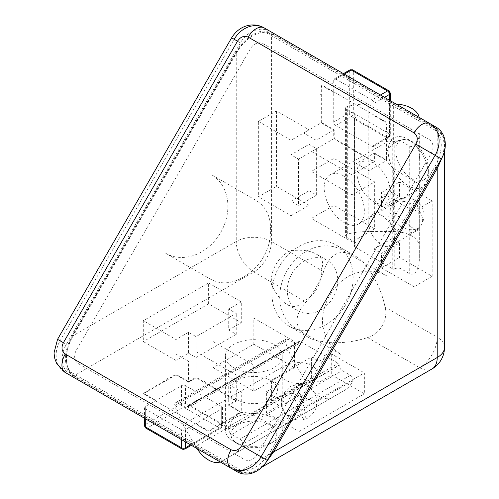 <?xml version="1.0" encoding="UTF-8"?>
<svg xmlns="http://www.w3.org/2000/svg" width="499" height="499" viewBox="0 0 499 499"><rect width="100%" height="100%" fill="white"/><g stroke="black" fill="none" stroke-linecap="round" stroke-linejoin="round"><path stroke-width="0.37" stroke-dasharray="2.5 1.87" d="M335.983 244.928L354.315 255.513C339.9 248.377 329.652 253.742 323.577 271.612C320.863 280.164 312.081 295.396 305.993 302.07C293.555 316.266 294.036 327.824 307.421 336.738L307.421 336.738C319.235 344.416 346.506 344.79 367.47 337.561C379.751 334.536 388.584 319.335 385.053 307.11C380.837 285.334 366.871 261.906 354.315 255.513L335.983 244.928A46.894 38.292 120 0 1 345.695 304.683A46.894 38.292 120 0 1 289.083 326.153L307.421 336.738L289.083 326.153A46.894 38.292 120 0 1 279.371 266.397A46.894 38.292 120 0 1 335.983 244.928M271.749 284.617L271.581 285.079A29.129 23.784 -60 0 1 291.659 250.305L291.341 250.679C301.677 249.494 309.935 250.592 316.123 253.972L327.101 260.31A29.129 23.784 -60 0 0 291.934 273.645A29.129 23.784 -60 0 0 297.965 310.771L297.965 310.771A29.129 23.784 -60 0 0 333.132 297.435A29.129 23.784 -60 0 0 327.101 260.31L316.123 253.972C321.986 257.546 323.888 262.318 321.83 268.281L321.512 267.539A29.129 23.784 -60 0 1 301.433 302.313L302.232 302.219C298.096 306.985 293.019 307.727 286.994 304.434L297.965 310.771L286.994 304.434C280.968 300.766 275.885 294.161 271.749 284.617M270.976 450.535L434.641 167.053C443.455 152.301 443.455 134.499 434.641 129.921L268.842 34.2C260.472 28.855 245.059 37.762 236.688 52.763L73.022 336.245L72.58 335.989C63.747 351.658 64.471 370.713 74.089 375.728L73.022 375.834L73.022 373.377L238.821 469.097C247.192 474.443 262.605 465.536 270.976 450.535L272.479 451.402M442.856 155.938L444.497 145.271L442.607 135.74L437.218 129.665L271.419 33.944C262.262 28.125 245.402 37.026 236.245 52.507L72.58 335.989L236.245 241.497L236.245 52.507L235.908 52.314C239.975 45.166 245.277 39.44 251.814 35.136L258.251 32.111C262.256 30.601 266.503 30.882 270.976 32.971L271.419 33.944L271.419 241.497A24.869 14.359 0 0 0 236.245 241.497A24.869 14.359 -120 0 0 253.829 271.955L74.089 375.728L239.888 471.455L247.841 473.083L257.029 469.964L265.462 463.203M236.688 52.763L235.908 52.314L72.243 335.796C68.17 342.751 65.868 350.067 65.332 357.733L65.937 365.324C66.142 368.711 68.506 372.217 73.022 375.834L238.821 471.561L239.888 471.455L271.419 453.248M73.022 373.377C64.209 368.798 64.209 350.997 73.022 336.245L72.58 335.989M434.641 167.053L436.151 167.92M444.497 151.128L444.497 145.259C444.927 138.522 442.351 132.996 436.775 128.692L437.218 129.665L437.218 337.218L385.053 307.11M236.245 401.034L236.245 374.93L196.051 351.726L196.051 377.83L236.245 401.034L228.71 405.388L228.71 384.504L241.273 391.752L241.273 412.642L228.71 405.388M188.516 382.184L175.954 374.93L175.954 354.047L188.516 361.295L188.516 382.184L196.051 377.83M213.135 341.572L253.829 365.068L253.829 391.172L213.135 367.676L213.135 341.572M253.829 344.185L294.529 367.676L294.529 341.572L253.829 318.075L253.829 344.185L213.135 367.676M299.051 410.608L266.391 391.752L266.391 412.642L299.051 431.492L299.051 410.608L364.364 372.896L364.364 393.786L331.704 374.93L319.148 382.184L319.148 361.295L311.607 356.947L271.419 380.151L278.953 384.504L278.953 405.388L271.419 401.034L271.419 380.151M266.391 391.752L278.953 384.504M319.148 361.295L331.704 354.047L364.364 372.896M299.051 431.492L364.364 393.786M331.704 354.047L331.704 374.93M319.148 382.184L311.607 377.83L311.607 356.947M311.607 377.83L271.419 401.034M278.953 405.388L266.391 412.642M208.613 282.977L241.273 301.833L241.273 322.716L208.613 303.86L208.613 282.977L143.3 320.689L143.3 341.572L175.954 360.428L188.516 353.173L188.516 332.29L196.051 336.638L236.245 313.434L228.71 309.081L228.71 329.97L236.245 334.318L236.245 313.434M241.273 301.833L228.71 309.081M188.516 332.29L175.954 339.538L143.3 320.689M208.613 303.86L143.3 341.572M175.954 339.538L175.954 360.428M188.516 353.173L196.051 357.527L196.051 336.638M196.051 357.527L236.245 334.318M228.71 329.97L241.273 322.716M294.529 367.676L253.829 391.172M175.954 374.93L143.3 393.786L208.613 431.492L241.273 412.642M399.531 242.944L399.531 257.453L432.19 276.303L414.101 286.75L414.101 211.327L432.19 200.885L399.531 182.029L399.531 196.537L381.448 206.979L373.907 202.625L373.907 249.038L381.448 253.386L399.531 242.944L391.996 238.597L373.907 249.038M414.101 286.75L381.448 267.894L381.448 253.386M381.448 206.979L381.448 192.471L414.101 211.327M381.448 192.471L399.531 182.029M399.531 196.537L391.996 192.184L373.907 202.625M391.996 192.184L391.996 238.597M381.448 267.894L399.531 257.453M258.351 121.407L291.011 140.263L309.099 129.821L276.44 110.965L258.351 121.407L258.351 196.824L276.44 186.383L309.099 205.239L309.099 190.737L291.011 201.178L298.545 205.526L298.545 159.119L291.011 154.765L309.099 144.323L316.634 148.671L298.545 159.119M291.011 140.263L291.011 154.765M291.011 201.178L291.011 215.68L258.351 196.824M276.44 110.965L276.44 186.383M291.011 215.68L309.099 205.239M309.099 190.737L316.634 195.084L298.545 205.526M316.634 195.084L316.634 148.671M309.099 144.323L309.099 129.821M352.057 194.941L311.357 171.444L333.968 158.389L374.662 181.886L352.057 194.941M374.662 228.879L333.968 205.382L311.357 218.437L352.057 241.934L374.662 228.879L374.662 181.886M334.218 138.522L311.607 151.571L351.801 174.781L374.412 161.726L334.218 138.522L334.218 129.821L316.129 140.263L303.573 133.008L321.655 122.567L334.218 129.821M374.412 153.025L386.974 160.273L368.886 170.72L356.323 163.466L374.412 153.025L374.412 161.726M386.974 160.273L386.974 122.567L321.655 84.855L321.655 122.567M333.968 205.382L333.968 158.389M432.19 276.303L432.19 200.885M243.83 276.795A45.471 37.132 -60 0 0 270.608 230.413C270.888 216.616 266.048 206.63 256.087 200.442L211.252 174.556A45.471 37.132 -60 0 1 220.67 232.503A45.471 37.132 -60 0 1 165.78 253.324L210.615 279.209C220.932 284.742 231.998 283.937 243.83 276.795M322.485 322.211C323.751 336.9 330.007 347.703 341.241 354.627L296.406 328.741A45.471 37.132 -60 0 1 286.994 270.795A45.471 37.132 -60 0 1 341.884 249.974L386.719 275.86C375.129 269.591 362.642 269.579 349.263 275.822A45.471 37.132 -60 0 0 322.485 322.211M344.266 176.247A28.424 16.411 60 0 1 362.835 201.29A28.424 16.411 60 0 1 358.482 224.063A28.424 16.411 60 0 1 344.266 222.66A28.424 16.411 60 0 1 325.704 197.61A28.424 16.411 60 0 1 330.057 174.837A28.424 16.411 60 0 1 344.266 176.247M408.244 185.722A28.424 16.411 -120 0 0 422.453 187.131A28.424 16.411 -120 0 0 428.342 174.12A28.424 16.411 -120 0 0 408.244 139.315L408.244 139.315A28.424 16.411 -120 0 0 394.029 137.905A28.424 16.411 -120 0 0 389.675 160.678A28.424 16.411 -120 0 0 408.244 185.722M412.093 179.047A22.973 13.261 -120 0 0 428.342 169.672A22.973 13.261 -120 0 0 412.093 141.535L408.244 139.315L412.093 141.535A22.973 13.261 -120 0 0 395.85 150.916A22.973 13.261 -120 0 0 412.093 179.047M273.907 344.485A28.424 16.411 180 0 1 282.234 356.086A28.424 16.411 180 0 1 264.688 371.25A28.424 16.411 180 0 1 233.713 367.694A28.424 16.411 180 0 1 225.392 356.086A28.424 16.411 180 0 1 242.932 340.929A28.424 16.411 180 0 1 273.907 344.485M233.713 441.559A28.424 16.411 0 0 0 273.907 441.559A28.424 16.411 0 0 0 282.234 429.957A28.424 16.411 0 0 0 273.907 418.355A28.424 16.411 0 0 0 242.932 414.8A28.424 16.411 0 0 0 225.392 429.957A28.424 16.411 0 0 0 233.713 441.559L237.568 443.786A22.973 13.261 0 0 0 270.053 443.786A22.973 13.261 0 0 0 270.053 425.029A22.973 13.261 0 0 0 237.568 425.029A22.973 13.261 0 0 0 237.568 443.786L233.713 441.559M388.896 90.806A2.844 1.64 -60 0 1 389.488 92.109A2.844 1.64 180 0 1 390.318 93.269M349.88 69.922A2.844 1.64 -120 0 0 349.294 71.226A2.844 1.64 180 0 1 349.967 70.933A2.844 1.64 180 0 1 353.311 71.226A2.844 1.64 120 0 0 352.724 69.922M344.26 74.133L335.727 79.054A2.844 1.64 60 0 0 334.305 78.917A2.844 1.64 60 0 0 333.719 80.214L333.719 121.987A2.844 1.64 60 0 0 335.727 125.467L371.905 146.35A2.844 1.64 60 0 0 373.321 146.494A2.844 1.64 60 0 0 373.913 145.19L389.488 136.202A2.844 1.64 0 0 0 390.318 135.042A2.844 1.64 0 0 0 389.488 133.882A2.844 1.64 -60 0 1 387.48 137.362A2.844 1.64 -120 0 0 388.896 137.499A2.844 1.64 -120 0 0 389.488 136.202L389.488 100.243M335.727 125.467L351.302 116.473A2.844 1.64 120 0 0 353.311 112.992A2.844 1.64 -0 0 0 349.294 112.992A2.844 1.64 -120 0 0 351.302 116.473L387.48 137.362L371.905 146.35M373.913 145.19L373.913 103.424A2.844 1.64 60 0 0 371.905 99.943L380.431 95.016M335.727 79.054L371.905 99.943M333.719 92.402L329.951 90.225A0.711 0.412 60 0 0 329.446 89.352L329.197 89.209A0.711 0.412 -120 0 0 328.691 89.502L323.165 86.308A2.844 1.64 -120 0 0 321.156 87.468L321.156 93.849A0.711 0.412 -120 0 0 320.657 94.143L320.657 94.43A0.711 0.412 60 0 0 321.156 95.303L321.156 112.705A0.711 0.412 60 0 0 320.657 112.992L320.657 113.285A0.711 0.412 -120 0 0 321.156 114.152L321.156 120.54A2.844 1.64 60 0 0 323.165 124.02L333.719 130.108L333.719 136.489A2.844 1.64 -120 0 0 335.727 139.97L341.254 143.163A0.711 0.412 -120 0 0 341.759 144.03L342.008 144.18A0.711 0.412 60 0 0 342.507 143.887L365.118 156.942A0.711 0.412 60 0 0 365.624 157.809L365.873 157.958A0.711 0.412 -120 0 0 366.372 157.665L371.905 160.859A2.844 1.64 -120 0 0 373.913 159.699L373.913 153.318L384.461 159.406A2.844 1.64 60 0 0 386.469 158.245L386.469 151.864A0.711 0.412 -120 0 0 386.974 151.571L386.974 151.284A0.711 0.412 60 0 0 386.469 150.411L386.469 133.008A0.711 0.412 60 0 0 386.974 132.722L386.974 132.428A0.711 0.412 -120 0 0 386.469 131.561L386.469 125.18A2.844 1.64 -120 0 0 384.461 121.694L378.934 118.506A0.711 0.412 -120 0 0 378.435 117.633L378.18 117.49A0.711 0.412 60 0 0 377.681 117.783L373.913 115.606M145.901 428.154A2.844 1.64 120 0 0 147.317 428.011A2.844 1.64 60 0 1 145.309 424.53A2.844 1.64 0 0 0 144.747 424.992A2.844 1.64 0 0 0 144.479 425.691M184.917 449.038A2.844 1.64 60 0 1 183.495 448.9A2.844 1.64 -60 0 1 182.297 449.131M181.486 385.665L181.486 403.647A2.844 1.64 -120 0 0 183.495 407.128A2.844 1.64 120 0 0 185.503 403.647A2.844 1.64 0 0 0 181.486 403.647L145.309 424.53L145.309 406.548L181.486 385.665A2.844 1.64 180 0 1 185.503 385.665L221.681 406.548A2.844 1.64 180 0 1 222.51 407.708A2.844 1.64 180 0 1 221.681 408.868L185.503 429.751A2.844 1.64 180 0 1 181.486 429.751L145.309 408.868A2.844 1.64 180 0 1 144.479 407.708A2.844 1.64 180 0 1 145.309 406.548M221.681 406.548L221.681 424.53A2.844 1.64 -60 0 1 219.666 428.011A2.844 1.64 -120 0 0 221.088 428.154A2.844 1.64 -120 0 0 221.681 426.851A2.844 1.64 0 0 0 222.51 425.691A2.844 1.64 0 0 0 221.681 424.53L185.503 403.647L185.503 385.665M196.057 423.663L199.825 425.84A0.711 0.412 180 0 0 199.825 426.42L200.074 426.564A0.711 0.412 0 0 0 201.078 426.564L206.605 429.751A2.844 1.64 0 0 0 210.622 429.751L216.154 426.564A0.711 0.412 0 0 0 217.159 426.564L217.408 426.42A0.711 0.412 180 0 0 217.408 425.84L232.478 417.133A0.711 0.412 180 0 0 233.482 417.133L233.738 416.989A0.711 0.412 0 0 0 233.738 416.409L239.264 413.222A2.844 1.64 180 0 0 239.264 410.902L228.71 404.808L234.237 401.62A2.844 1.64 0 0 0 234.237 399.294L228.71 396.106A0.711 0.412 0 0 0 228.71 395.526L228.461 395.383A0.711 0.412 180 0 0 227.457 395.383L204.846 382.328A0.711 0.412 180 0 0 204.846 381.747L204.596 381.604A0.711 0.412 0 0 0 203.592 381.604L198.066 378.41A2.844 1.64 0 0 0 194.042 378.41L188.516 381.604L177.968 375.51A2.844 1.64 180 0 0 173.945 375.51L168.419 378.704A0.711 0.412 0 0 0 167.415 378.704L167.165 378.847A0.711 0.412 180 0 0 167.165 379.427L152.095 388.128A0.711 0.412 180 0 0 151.085 388.128L150.835 388.272A0.711 0.412 0 0 0 150.835 388.852L145.309 392.046A2.844 1.64 0 0 0 145.309 394.366L150.835 397.553A0.711 0.412 0 0 0 150.835 398.133L151.085 398.283A0.711 0.412 180 0 0 152.095 398.283L155.863 400.454M196.955 448.539A25.954 14.982 60 0 1 195.614 446.356L183.008 424.524A51.16 29.535 60 0 1 174.918 405.593A3.562 2.052 60 0 1 175.48 402.799A3.562 2.052 60 0 1 177.264 402.974L185.478 407.72A4.26 2.464 -120 0 0 187.612 407.933A4.26 2.464 -120 0 0 188.491 405.98L188.491 405.687A1.422 0.823 60 0 1 188.784 405.038A1.422 0.823 60 0 1 189.495 405.107L227.681 427.156A1.422 0.823 60 0 1 228.685 428.897L228.685 429.184A4.26 2.464 -120 0 0 231.698 434.404L239.913 439.145A3.562 2.052 60 0 1 242.433 443.505A3.562 2.052 60 0 1 242.258 444.472A51.16 29.535 60 0 1 234.168 454.059L221.562 461.338A25.954 14.982 60 0 1 220.221 461.968M277.294 429.159C280.251 429.589 264.433 420.451 251.334 414.182C239.458 409.791 232.459 413.833 230.326 426.314C227.363 441.802 243.169 450.984 256.268 441.303L344.703 390.243A51.16 29.535 60 0 0 352.787 380.656A3.562 2.052 -120 0 0 352.961 379.695A3.562 2.052 -120 0 0 350.448 375.335L342.233 370.589A4.26 2.464 60 0 1 339.22 365.368L339.22 365.081A1.422 0.823 -120 0 0 338.21 363.341L300.03 341.291A1.422 0.823 -120 0 0 299.319 341.222A1.422 0.823 -120 0 0 299.026 341.871L188.491 405.687M311.838 400.447L292.196 393.187L283.869 396.399L280.912 405.082L286.214 415.237L295.689 416.403L305.875 412.548L314.202 407.839L317.146 405.076L311.838 400.447M286.214 380.45A18.12 10.46 180 0 1 280.912 373.052A18.12 10.46 180 0 1 292.096 363.391A18.12 10.46 180 0 1 311.838 365.655A18.12 10.46 180 0 1 317.146 373.052A18.12 10.46 180 0 1 305.962 382.721A18.12 10.46 180 0 1 286.214 380.45M332.097 397.522A25.954 14.982 60 0 1 306.143 382.54L293.543 360.708A51.16 29.535 60 0 1 285.453 341.778A3.562 2.052 -120 0 1 286.014 338.983A3.562 2.052 -120 0 1 287.792 339.158L296.007 343.905L185.478 407.72M299.026 341.871L299.026 342.164A4.26 2.464 60 0 1 298.14 344.117A4.26 2.464 60 0 1 296.007 343.905M270.508 399.668A23.615 13.635 180 0 1 237.112 399.668A23.615 13.635 180 0 1 237.112 380.388A23.615 13.635 180 0 1 270.508 380.388A23.615 13.635 180 0 1 270.508 399.668M256.268 441.303L221.562 461.338M344.703 390.243L234.168 454.059L344.703 390.243M419.303 158.994C421.15 142.857 405.338 133.676 393.349 143.993C383.581 152.089 383.581 160.185 393.349 168.282C405.294 176.453 421.137 185.603 419.303 183.252L419.303 133.458A51.16 29.535 180 0 1 415.043 145.259A3.562 2.052 180 0 1 409.261 145.895L401.046 141.148A4.26 2.464 0 0 0 395.021 141.148L394.765 141.298A1.422 0.823 180 0 1 392.757 141.298L354.571 119.249A1.422 0.823 180 0 1 354.159 118.668A1.422 0.823 180 0 1 354.571 118.088L354.826 117.945A4.26 2.464 0 0 0 356.074 116.205A4.26 2.464 0 0 0 354.826 114.464L346.612 109.724A3.562 2.052 180 0 1 345.57 108.271A3.562 2.052 180 0 1 346.612 106.817A3.562 2.052 180 0 1 347.703 106.387A51.16 29.535 180 0 1 368.143 103.923L393.349 103.923A25.954 14.982 180 0 1 396 104.004M393.349 168.282L393.349 231.555L368.143 231.555A51.16 29.535 180 0 0 347.703 234.019A3.562 2.052 0 0 0 346.612 234.449A3.562 2.052 0 0 0 345.57 235.902A3.562 2.052 0 0 0 346.612 237.356L354.826 242.096A4.26 2.464 180 0 1 356.074 243.836A4.26 2.464 180 0 1 354.826 245.577L354.571 245.72A1.422 0.823 0 0 0 354.159 246.3A1.422 0.823 0 0 0 354.571 246.88L392.757 268.93A1.422 0.823 0 0 0 394.765 268.93L394.765 141.298M411.694 227.532L418.368 229.808L419.291 225.866L419.204 216.285L417.438 205.538L411.694 197.941L400.242 198.427L394.198 205.339L395.595 214.165L411.694 227.532M381.573 215.337A18.12 10.46 60 0 1 393.405 231.305A18.12 10.46 60 0 1 390.63 245.82A18.12 10.46 60 0 1 381.573 244.922A18.12 10.46 60 0 1 369.734 228.96A18.12 10.46 60 0 1 372.51 214.439A18.12 10.46 60 0 1 381.573 215.337M393.349 231.555A25.954 14.982 180 0 1 419.303 246.537L419.303 183.252M394.765 268.93L395.021 268.78A4.26 2.464 180 0 1 401.046 268.78L409.261 273.527A3.562 2.052 0 0 0 415.043 272.891A51.16 29.535 180 0 0 419.303 261.096L419.303 133.458M356.96 172.841A23.615 13.635 60 0 1 373.657 163.204A23.615 13.635 60 0 1 390.355 192.121A23.615 13.635 60 0 1 373.657 201.764A23.615 13.635 60 0 1 356.96 172.841M419.303 246.537L419.303 261.096M419.166 117.377A25.954 14.982 180 0 1 419.303 118.905M436.207 127.214L270.408 31.493A24.869 20.303 -60 0 0 240.387 42.877L66.305 344.391A24.869 20.303 -60 0 0 71.413 376.053M78.561 363.777L244.36 459.498A10.66 8.701 -60 0 0 257.228 454.62L431.304 153.106A10.66 8.701 -60 0 0 429.096 139.52L263.304 43.8A10.66 8.701 -60 0 0 250.436 48.677L76.353 350.192A10.66 8.701 -60 0 0 78.561 363.777M268.842 34.2L269.909 33.077L270.976 32.971L436.775 128.692L435.708 128.798L434.641 129.921M367.47 337.561L419.628 367.676A24.869 14.359 -120 0 0 432.065 368.911M444.497 347.373A24.869 14.359 0 0 0 437.218 337.218A24.869 14.359 -60 0 1 419.628 367.676L273.546 452.019M323.577 271.612L271.419 241.497A24.869 14.359 -60 0 1 266.266 258.831A24.869 14.359 -60 0 1 253.829 271.955L305.993 302.07M238.821 469.097L238.821 471.561C245.134 474.262 251.209 473.726 257.035 469.958M349.967 70.933A2.844 1.877 -66 0 1 351.689 69.698A2.844 1.877 114 0 1 352.456 69.785M353.311 112.992L389.488 133.882L389.488 92.109L353.311 71.226L353.311 112.992M384.455 97.336L373.913 103.424M333.719 80.214L349.294 71.226L349.294 112.992L333.719 121.987M145.421 427.811A2.844 2.626 131.9 0 1 144.747 424.992M219.666 428.011L183.495 407.128L147.317 428.011L183.495 448.9L219.666 428.011M145.309 408.868L145.309 418.717M181.486 439.607L181.486 429.751M185.503 429.751L185.503 441.927M190.537 444.834L221.681 426.851L221.681 408.868M350.448 375.335L239.913 439.145M306.143 382.54L251.334 414.182M177.264 402.974L287.792 339.158M174.918 405.593L285.453 341.778M299.026 342.164L188.491 405.98M300.03 341.291L189.495 405.107M228.685 429.184L339.22 365.368M228.685 428.897L339.22 365.081M227.681 427.156L338.21 363.341M230.326 426.314L195.614 446.356M293.543 360.708L183.008 424.524M352.787 380.656L242.258 444.472M231.698 434.404L342.233 370.589M303.442 418.755A17.764 3.125 72.8 0 1 295.558 400.697A17.764 3.125 72.8 0 1 294.023 385.24A17.764 3.125 72.8 0 1 295.084 385.677A17.764 3.125 -107.2 0 1 302.968 403.735A17.764 3.125 -107.2 0 1 304.502 419.191C307.602 419.865 320.52 408.868 316.466 397.784C314.451 387.904 302.35 382.103 294.023 385.24C290.923 384.567 278.005 395.564 282.06 406.648C284.074 416.528 296.175 422.329 304.502 419.191A17.764 3.125 -107.2 0 1 303.442 418.755M346.612 237.356L346.612 109.724M409.261 145.895L409.261 273.527M415.043 145.259L415.043 272.891M401.046 268.78L401.046 141.148M395.021 268.78L395.021 141.148M392.757 268.93L392.757 141.298M354.826 117.945L354.826 245.577M354.571 118.088L354.571 245.72M354.571 119.249L354.571 246.88M393.349 143.993L393.349 103.923M368.143 231.555L368.143 103.923M347.703 234.019L347.703 106.387M354.826 114.464L354.826 242.096M413.172 205.22A17.764 12.257 -145.5 0 1 421.075 225.529A17.764 12.257 -145.5 0 1 399.711 225.704A17.764 12.257 34.5 0 1 391.809 205.395C386.532 214.963 388.103 223.234 396.53 230.207C405.986 235.322 414.17 233.763 421.075 225.529C426.352 215.967 424.774 207.696 416.347 200.723C406.891 195.608 398.713 197.161 391.809 205.395A17.764 12.257 34.5 0 1 413.172 205.22M240.387 42.877L234.168 39.29L60.092 340.805L66.305 344.391M57.547 339.332L60.092 340.805A24.869 20.303 -60 0 0 65.238 372.491M234.168 39.29L231.63 37.818M257.029 469.964L262.112 467.033M358.482 224.063L422.453 187.131M428.342 169.672L428.342 174.12M330.057 174.837L394.029 137.905M282.234 356.086L282.234 429.957M270.053 443.786L273.907 441.559M225.392 356.086L225.392 429.957M373.321 146.494L388.896 137.499L390.318 135.042L390.318 100.723M334.305 78.917L343.424 73.652M144.479 407.708L144.479 418.237M222.51 407.708L222.51 425.691L221.088 428.154L191.373 445.314M280.912 373.052L280.912 405.082M317.146 373.052L317.146 405.076M175.48 402.799L286.014 338.983M187.612 407.933L298.14 344.117M188.784 405.038L299.319 341.222M345.57 108.271L345.57 235.902M390.63 245.82L418.368 229.808M372.51 214.439L400.242 198.427M354.159 118.668L354.159 246.3M356.074 116.205L356.074 243.836"/><path stroke-width="0.75" d="M265.462 463.203L273.546 452.019L437.218 168.537L442.856 155.938M272.479 451.402L273.546 452.019L437.218 357.527A24.869 14.359 0 0 0 444.497 347.373L444.497 151.128M436.151 167.92L437.218 168.537L437.218 357.527A24.869 14.359 -120 0 1 432.065 368.911A24.869 24.869 0 0 0 444.497 347.373M388.777 90.749A2.844 1.64 -60 0 1 388.896 90.806C389.151 90.487 389.625 91.305 390.318 93.269A2.844 1.64 180 0 1 389.488 94.43A2.844 1.64 -120 0 0 389.37 93.575A2.844 1.64 -120 0 0 387.48 90.949A2.844 1.64 -60 0 1 388.777 90.749A2.844 1.877 114 0 1 389.37 93.575M380.431 95.016L387.48 90.949L351.302 70.066A2.844 1.64 -120 0 0 349.88 69.922L352.456 69.785A2.844 1.877 114 0 1 352.606 69.866A2.844 1.64 120 0 0 351.302 70.066L344.26 74.133M145.789 428.08A2.844 1.64 120 0 0 145.901 428.154L144.479 425.691A2.844 1.64 0 0 0 145.309 426.851A2.844 1.64 120 0 0 145.789 428.08A2.844 2.626 131.9 0 1 145.421 427.811M182.297 449.131A2.844 1.64 -60 0 1 182.073 449.038A2.844 1.64 -60 0 1 181.96 448.963A2.844 1.64 -60 0 1 181.486 447.74A2.844 1.64 0 0 0 185.503 447.74A2.844 1.64 60 0 1 185.416 448.364A2.844 1.64 60 0 1 184.917 449.038L191.373 445.314M220.221 461.968A25.954 14.982 60 0 1 196.955 448.539M396 104.004A25.954 14.982 180 0 1 419.166 117.377M71.413 376.053A24.869 20.303 -60 0 0 71.457 376.084L231.037 468.212A15.987 9.232 -60 0 1 231.037 449.755L65.238 354.034C61.689 351.371 61.078 347.597 63.398 342.713L57.547 339.332L54.004 353.024L54.859 358.9L56.998 364.127L65.238 372.491A15.987 9.232 -60 0 1 65.238 354.034M65.238 372.491L237.256 471.805A24.869 20.303 -60 0 0 267.277 460.421L441.353 158.907A24.869 20.303 -60 0 0 436.207 127.214L264.189 27.9A15.987 9.232 120 0 0 248.203 37.132L414.002 132.859C417.551 135.516 418.162 139.29 415.842 144.174L241.759 445.688C238.69 450.148 235.116 451.501 231.037 449.755M441.353 158.907L435.14 155.314A24.869 20.303 -60 0 0 429.988 123.627L264.189 27.9A24.869 20.303 -60 0 0 234.168 39.29M231.037 468.212L237.256 471.805L231.037 468.212A24.869 20.303 -60 0 0 261.058 456.828L435.14 155.314L415.842 144.174M271.419 453.248L273.546 452.019M389.488 100.243L389.488 94.43L384.455 97.336M185.416 448.364A2.844 2.626 -48.1 0 1 183.208 449.325A2.844 2.626 131.9 0 1 181.96 448.963M145.309 418.717L145.309 426.851L181.486 447.74L181.486 439.607M185.503 441.927L185.503 447.74L190.537 444.834M63.398 342.713L237.48 41.199C240.549 36.739 244.123 35.385 248.203 37.132M57.547 339.332L231.63 37.818L237.48 41.199M231.63 37.818C239.657 24.719 253.916 21.981 264.189 27.9L429.988 123.627A15.987 9.232 120 0 0 414.002 132.859M267.277 460.421L241.759 445.688M262.112 467.033L432.065 368.911M388.896 90.806L352.724 69.922M390.318 100.723L390.318 93.269M343.424 73.652L349.88 69.922M145.901 428.154L182.073 449.038L184.917 449.038M144.479 418.237L144.479 425.691"/></g></svg>
